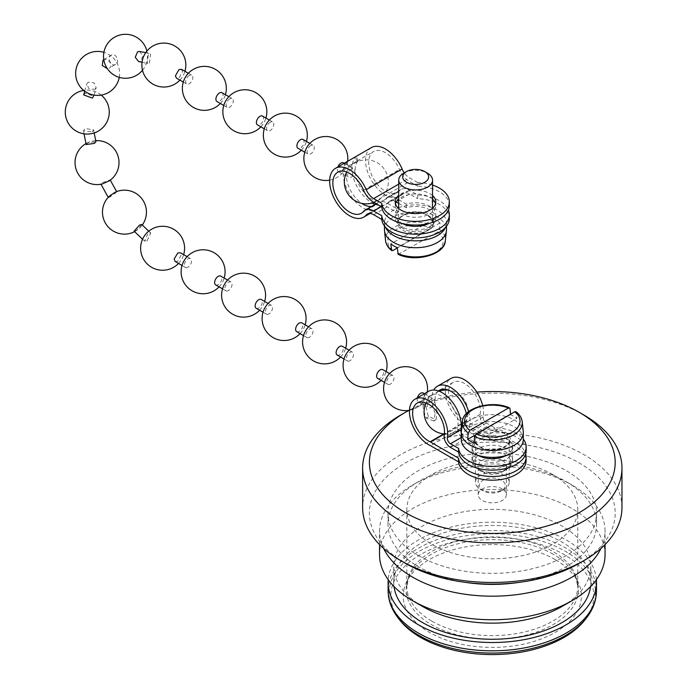 <?xml version="1.0" encoding="UTF-8"?>
<svg xmlns="http://www.w3.org/2000/svg" width="688" height="688" viewBox="0 0 688 688"><rect width="100%" height="100%" fill="white"/><g stroke="black" fill="none" stroke-linecap="round" stroke-linejoin="round"><path stroke-width="0.52" stroke-dasharray="3.44 2.58" d="M621.969 507.598A129.671 74.863 0 0 0 583.992 454.665A129.671 74.863 0 0 0 442.676 438.437A129.671 74.863 0 0 0 362.628 507.598M579.21 563.3A122.903 70.959 0 0 0 579.201 462.947A122.903 70.959 0 0 0 405.395 462.947A122.903 70.959 0 0 0 405.387 563.3M518.778 582.418A104.301 60.217 0 0 0 596.599 524.17A104.301 60.217 0 0 0 566.052 481.591A104.301 60.217 0 0 0 418.545 481.591A104.301 60.217 0 0 0 387.998 524.17A104.301 60.217 0 0 0 418.545 566.749A104.301 60.217 0 0 0 465.819 582.418M600.968 548.448A112.755 65.102 0 0 0 605.053 531.076A112.755 65.102 0 0 0 572.029 485.049L566.052 481.591L572.029 485.049A112.755 65.102 0 0 0 412.568 485.049A112.755 65.102 0 0 0 379.544 531.076A112.755 65.102 0 0 0 383.629 548.448M418.545 555.706A104.301 60.217 0 0 0 532.211 568.761A104.301 60.217 0 0 0 596.599 513.128A104.301 60.217 0 0 0 566.052 470.549A104.301 60.217 0 0 0 452.386 457.494A104.301 60.217 0 0 0 387.998 513.128A104.301 60.217 0 0 0 418.545 555.706M605.053 554.648A112.755 65.102 0 0 0 572.029 508.613A112.755 65.102 0 0 0 449.152 494.5A112.755 65.102 0 0 0 379.544 554.648M561.984 606.481A98.547 56.898 0 0 0 590.846 566.25A98.547 56.898 0 0 0 561.984 526.01A98.547 56.898 0 0 0 454.587 513.678A98.547 56.898 0 0 0 393.751 566.25A98.547 56.898 0 0 0 422.613 606.481M590.579 586.554A98.547 56.898 0 0 0 590.846 582.358A98.547 56.898 0 0 0 561.984 542.127A98.547 56.898 0 0 0 454.587 529.794A98.547 56.898 0 0 0 393.751 582.358A98.547 56.898 0 0 0 394.018 586.554M596.384 579.683A104.189 60.148 0 0 0 565.966 539.822A104.189 60.148 0 0 0 454.579 526.286A104.189 60.148 0 0 0 388.213 579.683M584.938 619.905A101.48 58.592 0 0 0 564.057 554.554A101.48 58.592 0 0 0 434.747 547.725A101.48 58.592 0 0 0 399.659 619.905M555.285 559.619A89.079 51.428 0 0 0 469.182 546.315A89.079 51.428 0 0 0 406.221 582.745A89.079 51.428 0 0 0 429.312 632.349A89.079 51.428 0 0 0 536.778 640.537A89.079 51.428 0 0 0 578.376 582.745A89.079 51.428 0 0 0 555.285 559.619M552.731 474.548A85.467 49.347 0 0 0 459.593 463.85A85.467 49.347 0 0 0 406.832 509.438A85.467 49.347 0 0 0 431.866 544.337A85.467 49.347 0 0 0 525.004 555.027A85.467 49.347 0 0 0 577.765 509.438A85.467 49.347 0 0 0 552.731 474.548M502.266 488.962A14.095 8.136 0 0 0 486.906 487.19A14.095 8.136 0 0 0 478.203 494.715A14.095 8.136 0 0 0 482.331 500.468A14.095 8.136 0 0 0 497.691 502.231A14.095 8.136 0 0 0 506.394 494.715A14.095 8.136 0 0 0 502.266 488.962M502.266 460.418A14.095 8.136 0 0 0 486.906 458.655A14.095 8.136 0 0 0 478.203 466.172A14.095 8.136 0 0 0 482.331 471.925L479.14 470.085A18.602 10.741 0 0 0 505.456 470.085A18.602 10.741 0 0 0 505.456 454.897A18.602 10.741 0 0 0 479.14 454.897A18.602 10.741 0 0 0 479.14 470.085L482.331 471.925A14.095 8.136 0 0 0 502.266 471.925A14.095 8.136 0 0 0 506.394 466.172A14.095 8.136 0 0 0 502.266 460.418M476.784 392.1A122.903 70.959 0 0 0 408.835 410.401M583.992 415.079A129.671 74.863 0 0 0 400.605 415.079M506.652 468.932A20.296 11.722 180 0 1 484.533 471.469A20.296 11.722 180 0 1 472.002 460.65A20.296 11.722 180 0 1 477.945 452.36A20.296 11.722 180 0 1 500.064 449.823A20.296 11.722 180 0 1 512.594 460.65A20.296 11.722 180 0 1 506.652 468.932M506.652 465.251A20.296 11.722 180 0 1 484.533 467.788A20.296 11.722 180 0 1 472.002 456.961A20.296 11.722 180 0 1 477.945 448.679A20.296 11.722 180 0 1 500.064 446.142A20.296 11.722 180 0 1 512.594 456.961A20.296 11.722 180 0 1 506.652 465.251M468.623 411.622A27.064 15.626 60 0 1 469.68 424.72A4.463 2.58 -120 0 0 472.794 430.851A4.463 2.58 -120 0 0 472.802 430.86L483.062 436.708L483.079 440.397A20.296 11.644 -0.3 0 1 512.655 450.614L512.637 446.925A20.296 11.644 -0.3 0 0 483.062 436.708M482.658 405.602A27.064 15.626 60 0 1 483.243 416.894A4.463 2.58 -120 0 0 486.347 423.025A4.463 2.58 -120 0 0 486.356 423.034L494.457 427.652A33.824 19.41 -0.3 0 1 523.31 439.116M448.662 390.173A22.549 13.02 60 0 1 453.177 382.339A22.549 13.02 60 0 1 464.426 383.44A22.549 13.02 60 0 1 480.104 414.391A8.978 5.186 -120 0 0 486.347 426.715A8.978 5.186 -120 0 0 486.382 426.732L494.474 431.35L494.457 427.652M466.283 413.746A22.549 13.02 60 0 1 466.55 422.217A8.978 5.186 -120 0 0 472.794 434.541A8.978 5.186 -120 0 0 472.828 434.558L483.079 440.397M506.248 455.456A20.296 11.644 -0.3 0 0 506.686 455.215A20.296 11.644 -0.3 0 0 512.637 446.925M436.097 419.499L433.956 420.996L435.143 413.135L437.353 411.596L436.097 419.499L428.581 416.661A22.549 13.02 60 0 1 430.851 395.23A22.549 13.02 60 0 1 442.1 396.331A22.549 13.02 60 0 1 457.787 427.282A8.978 5.186 -120 0 0 464.022 439.598A8.978 5.186 -120 0 0 464.056 439.615L474.307 445.463A20.296 11.644 -0.3 0 0 472.063 450.829A20.296 11.644 -0.3 0 0 484.619 461.519A20.296 11.644 -0.3 0 0 506.712 458.905A20.296 11.644 -0.3 0 0 512.655 450.614M461.287 432.537A4.463 2.58 -120 0 0 464.022 435.917A4.463 2.58 -120 0 0 464.03 435.925L474.29 441.773A20.296 11.644 -0.3 0 0 472.045 447.14A20.296 11.644 -0.3 0 0 478.126 455.396M448.653 390.208A22.549 13.02 60 0 0 464.469 420.291A22.549 13.02 60 0 0 466 421.09A5.667 3.277 -120 0 1 466.387 421.288L494.414 437.473L494.414 441.154L466.387 424.969A1.161 0.671 -120 0 0 466.309 424.935A27.064 15.626 60 0 1 464.477 423.98A27.064 15.626 60 0 1 446.779 400.132A27.064 15.626 60 0 1 450.915 378.434M433.956 420.996L426.371 418.201A27.064 15.626 60 0 1 428.59 391.317M435.143 413.135A27.064 15.626 60 0 1 433.707 390.053M437.353 411.596A22.549 13.02 60 0 1 438.488 390.965M526.182 450.545A33.824 19.41 -0.3 0 0 494.474 431.35M474.29 441.773L474.307 445.463M494.414 437.473A33.824 19.531 180 0 1 525.701 453.882M494.414 441.154A33.824 19.531 180 0 1 526.122 460.65M510.487 414.245L510.522 414.683A30.616 17.673 180 0 1 513.945 416.386A30.616 17.673 180 0 1 516.894 418.364L516.06 411.682M523.25 431.462A31.012 17.905 -0 0 0 514.228 419.912A31.012 17.905 -0 0 0 481.325 415.827A31.012 17.905 -0 0 0 461.347 431.462M523.31 439.469A31.012 17.905 -0 0 0 514.228 426.818A31.012 17.905 -0 0 0 480.43 422.931A31.012 17.905 -0 0 0 461.287 439.469M504.261 475.382A16.916 9.761 -0 0 0 485.823 473.258A16.916 9.761 -0 0 0 475.382 482.279A16.916 9.761 -0 0 0 480.336 489.185L480.336 489.185A16.916 9.761 -0 0 0 504.261 489.185A16.916 9.761 -0 0 0 509.215 482.279A16.916 9.761 -0 0 0 504.261 475.382M501.466 480.215A12.969 7.491 -0 0 0 483.131 480.215A12.969 7.491 -0 0 0 483.131 490.802L480.336 489.185L483.131 490.802A12.969 7.491 -0 0 0 501.466 490.802A12.969 7.491 -0 0 0 501.466 480.215M475.09 435.143L510.522 414.683M474.075 443.089L516.894 418.364M147.12 240.809L150.767 232.991L148.195 233.206L144.549 241.024L147.12 240.809M141.78 224.494L136.319 230.6L134.117 231.159M108.584 196.931L110.278 196.587C116.375 192.563 117.846 191.212 114.69 192.545M116.625 191.608L116.134 191.797M109.229 180.892L110.157 179.921L102.521 182.569L100.852 184.006L102.22 183.971M86.198 144.557L87.754 142.837L95.942 141.659M92.175 131.976L93.645 129.808L84.994 128.553L83.523 130.72L92.175 131.976M83.79 94.953L85.243 93.138L93.852 96.329M94.755 89.388L96.157 87.72L93.989 82.801L88.176 82.19L86.774 83.833L88.907 88.761L94.755 89.388M102.959 60.295L103.363 60.019C107.827 57.113 114.062 65.764 109.263 68.207L115.567 64.337C120.314 61.937 115.739 52.236 111.25 55.178C106.485 57.603 111.052 67.269 115.567 64.337M103.785 59.658L111.25 55.178M139.569 51.454L142.992 55.711L140.696 61.163L138.649 61.567M149.356 63.15L150.638 53.982L148.393 54.343L147.12 63.511L149.356 63.15M351.198 168.999A5.074 2.933 120 0 0 347.879 173.471A5.074 2.933 120 0 0 348.661 177.538A5.074 2.933 120 0 0 351.198 177.28A5.074 2.933 120 0 0 354.509 172.817A5.074 2.933 120 0 0 353.735 168.749A5.074 2.933 120 0 0 351.198 168.999M310.701 145.624A5.074 2.933 120 0 0 307.39 150.096A5.074 2.933 120 0 0 308.164 154.155A5.074 2.933 120 0 0 310.701 153.906A5.074 2.933 120 0 0 314.02 149.434A5.074 2.933 120 0 0 313.238 145.366A5.074 2.933 120 0 0 310.701 145.624M343.493 162.841A5.074 2.933 -60 0 1 344.55 165.163A5.074 2.933 -60 0 1 340.956 171.372A5.074 2.933 -60 0 1 338.419 171.622A5.074 2.933 -60 0 1 337.369 169.3A5.074 2.933 -60 0 1 337.851 166.96M270.212 122.24A5.074 2.933 120 0 0 266.901 126.712A5.074 2.933 120 0 0 267.675 130.78A5.074 2.933 120 0 0 270.212 130.531A5.074 2.933 120 0 0 273.523 126.059A5.074 2.933 120 0 0 272.749 121.991A5.074 2.933 120 0 0 270.212 122.24M303.004 139.458A5.074 2.933 -60 0 1 304.053 141.78A5.074 2.933 -60 0 1 300.467 147.997A5.074 2.933 -60 0 1 297.93 148.247M229.723 98.866A5.074 2.933 120 0 0 226.404 103.338A5.074 2.933 120 0 0 227.186 107.405A5.074 2.933 120 0 0 229.723 107.147A5.074 2.933 120 0 0 233.034 102.675A5.074 2.933 120 0 0 232.26 98.616A5.074 2.933 120 0 0 229.723 98.866M262.515 116.083A5.074 2.933 -60 0 1 263.564 118.405A5.074 2.933 -60 0 1 259.978 124.614A5.074 2.933 -60 0 1 257.441 124.872M189.226 75.482A5.074 2.933 120 0 0 185.915 79.954A5.074 2.933 120 0 0 186.689 84.022A5.074 2.933 120 0 0 189.226 83.773A5.074 2.933 120 0 0 192.545 79.301A5.074 2.933 120 0 0 191.763 75.233A5.074 2.933 120 0 0 189.226 75.482M222.018 92.699A5.074 2.933 -60 0 1 223.067 95.021A5.074 2.933 -60 0 1 219.481 101.239A5.074 2.933 -60 0 1 216.944 101.489M181.52 69.316L182.578 71.715L179.009 77.873L176.463 78.122M175.182 261.509L177.71 261.251L181.322 254.913L180.299 252.745M187.97 267.176A5.074 2.933 -60 0 1 185.433 267.426A5.074 2.933 -60 0 1 184.659 263.366A5.074 2.933 -60 0 1 187.97 258.894A5.074 2.933 -60 0 1 190.507 258.645A5.074 2.933 -60 0 1 191.29 262.704A5.074 2.933 -60 0 1 187.97 267.176M215.688 284.901A5.074 2.933 120 0 0 218.225 284.643A5.074 2.933 120 0 0 221.82 278.434A5.074 2.933 120 0 0 220.762 276.112M228.468 290.56A5.074 2.933 -60 0 1 225.931 290.809A5.074 2.933 -60 0 1 225.148 286.741A5.074 2.933 -60 0 1 228.468 282.269A5.074 2.933 -60 0 1 231.005 282.02A5.074 2.933 -60 0 1 231.779 286.088A5.074 2.933 -60 0 1 228.468 290.56M256.185 308.276A5.074 2.933 120 0 0 258.722 308.026A5.074 2.933 120 0 0 262.309 301.808A5.074 2.933 120 0 0 261.259 299.486M268.956 313.934A5.074 2.933 -60 0 1 266.419 314.184A5.074 2.933 -60 0 1 265.645 310.116A5.074 2.933 -60 0 1 268.956 305.653A5.074 2.933 -60 0 1 271.493 305.395A5.074 2.933 -60 0 1 272.276 309.462A5.074 2.933 -60 0 1 268.956 313.934M296.674 331.65A5.074 2.933 120 0 0 299.211 331.401A5.074 2.933 120 0 0 302.797 325.192A5.074 2.933 120 0 0 301.748 322.861M309.454 337.309A5.074 2.933 -60 0 1 306.917 337.567A5.074 2.933 -60 0 1 306.134 333.499A5.074 2.933 -60 0 1 309.454 329.027A5.074 2.933 -60 0 1 311.991 328.778A5.074 2.933 -60 0 1 312.765 332.837A5.074 2.933 -60 0 1 309.454 337.309M337.172 355.034A5.074 2.933 120 0 0 339.709 354.784A5.074 2.933 120 0 0 343.295 348.567A5.074 2.933 120 0 0 342.246 346.245M349.943 360.693A5.074 2.933 -60 0 1 347.406 360.942A5.074 2.933 -60 0 1 346.632 356.874A5.074 2.933 -60 0 1 349.943 352.402A5.074 2.933 -60 0 1 352.48 352.153A5.074 2.933 -60 0 1 353.254 356.221A5.074 2.933 -60 0 1 349.943 360.693M377.66 378.409A5.074 2.933 120 0 0 380.197 378.159A5.074 2.933 120 0 0 383.784 371.941A5.074 2.933 120 0 0 382.734 369.619M417.349 397.81A5.074 2.933 120 0 0 417.1 399.461A5.074 2.933 120 0 0 418.149 401.783A5.074 2.933 120 0 0 420.686 401.534A5.074 2.933 120 0 0 424.281 395.325A5.074 2.933 120 0 0 423.223 393.003M430.929 407.451A5.074 2.933 120 0 0 434.24 402.979A5.074 2.933 120 0 0 433.466 398.911A5.074 2.933 120 0 0 430.929 399.16A5.074 2.933 120 0 0 427.609 403.632A5.074 2.933 120 0 0 428.392 407.7A5.074 2.933 120 0 0 430.929 407.451M390.431 384.067A5.074 2.933 -60 0 1 387.894 384.317A5.074 2.933 -60 0 1 387.12 380.258A5.074 2.933 -60 0 1 390.431 375.786A5.074 2.933 -60 0 1 392.968 375.528A5.074 2.933 -60 0 1 393.751 379.595A5.074 2.933 -60 0 1 390.431 384.067M432.546 185.081A33.824 19.445 -0.2 0 0 417.625 182.509L417.642 186.199L409.541 181.563A16.994 9.813 60 0 1 399.453 169.48A23.676 13.674 -120 0 0 385.461 152.693A23.676 13.674 -120 0 0 373.618 151.515A23.676 13.674 -120 0 0 369.989 170.495A23.676 13.674 -120 0 0 385.461 191.359A23.676 13.674 -120 0 0 397.303 192.528A23.676 13.674 -120 0 0 399.453 190.722A16.994 9.813 60 0 1 400.992 189.424A16.994 9.813 60 0 1 409.489 190.266A16.994 9.813 60 0 1 409.541 190.301L417.642 195.014A33.824 19.617 -179.8 0 1 448.413 210.072M417.642 195.014L417.625 198.686A33.824 19.617 -179.8 0 1 449.333 218.38M432.503 195.504A20.296 11.67 -0.2 0 0 401.156 193.706A20.296 11.67 -0.2 0 0 398.679 195.435M395.471 203.837A20.296 11.67 -0.2 0 0 395.23 205.686A20.296 11.67 -0.2 0 0 407.778 216.41A20.296 11.67 -0.2 0 0 429.871 213.822A20.296 11.67 -0.2 0 0 435.822 205.531A20.296 11.67 -0.2 0 0 435.556 203.691M432.494 199.167A20.296 11.67 -0.2 0 0 401.173 197.396A20.296 11.67 -0.2 0 0 398.67 199.15M351.86 158.868L346.442 162.695A28.191 16.271 -120 0 0 345.608 185.751A28.191 16.271 -120 0 0 363.135 207.931A28.191 16.271 -120 0 0 377.23 209.324A28.191 16.271 -120 0 0 379.793 207.174A12.487 7.207 60 0 1 380.928 206.219A12.487 7.207 60 0 1 387.163 206.839A12.487 7.207 60 0 1 387.206 206.864L397.458 212.833L397.475 209.152A20.296 11.765 -179.8 0 0 395.23 214.51L395.213 218.182A20.296 11.765 -179.8 0 1 397.458 212.833M371.425 206.495A23.676 13.674 -120 0 0 374.977 205.42A23.676 13.674 -120 0 0 377.127 203.614A16.994 9.813 60 0 1 378.667 202.315A16.994 9.813 60 0 1 387.163 203.158A16.994 9.813 60 0 1 387.215 203.184L397.475 209.152M398.653 203.356L406.23 207.767A20.296 11.765 -179.8 0 1 435.805 218.328A20.296 11.765 -179.8 0 1 429.862 226.61A20.296 11.765 -179.8 0 1 407.726 229.104A20.296 11.765 -179.8 0 1 395.213 218.182M432.546 208.215A20.296 11.765 -179.8 0 1 435.822 214.656A20.296 11.765 -179.8 0 1 429.871 222.938A20.296 11.765 -179.8 0 1 429.002 223.411M402.557 223.6A20.296 11.765 -179.8 0 1 395.23 214.51M371.365 147.61A28.191 16.271 -120 0 0 367.048 170.203A28.191 16.271 -120 0 0 385.461 195.039A28.191 16.271 -120 0 0 399.556 196.441A28.191 16.271 -120 0 0 402.119 194.283A12.487 7.207 60 0 1 403.245 193.328A12.487 7.207 60 0 1 409.489 193.947A12.487 7.207 60 0 1 409.532 193.973L417.625 198.686M375.063 204.396A28.191 16.271 -120 0 0 386.002 204.259A28.191 16.271 -120 0 0 388.565 202.109A12.487 7.207 60 0 1 389.692 201.154A12.487 7.207 60 0 1 395.935 201.773A12.487 7.207 60 0 1 395.978 201.799L396.271 201.971M354.982 157.07L355.945 156.615L355.214 157.638A28.191 16.271 -120 0 0 354.38 180.695A28.191 16.271 -120 0 0 371.907 202.865A28.191 16.271 -120 0 0 372.234 203.055M337.739 172.232L357.115 161.044L358.173 160.562L357.502 161.68A23.676 13.674 -120 0 0 357.356 181.021A23.676 13.674 -120 0 0 371.907 199.185A23.676 13.674 -120 0 0 383.741 200.354A23.676 13.674 -120 0 0 385.899 198.548A16.994 9.813 60 0 1 387.439 197.25A16.994 9.813 60 0 1 395.935 198.092A16.994 9.813 60 0 1 395.987 198.118L398.309 199.468M354.251 162.703L348.73 166.737A23.676 13.674 -120 0 0 346.649 172.009A21.99 21.99 0 0 1 388.316 181.873A21.99 21.99 0 0 1 374.014 202.478M346.64 172.077A23.676 13.674 -120 0 0 361.75 203.381M398.662 199.683L406.247 204.095A20.296 11.765 -179.8 0 1 432.46 208.137M406.23 207.767L406.247 204.095M417.625 182.509L409.532 177.874A12.487 7.207 60 0 1 404.26 172.843M449.35 205.488A33.824 19.445 -0.2 0 0 417.642 186.199M384.463 229.629A31.012 17.983 -179.8 0 1 403.632 213.091A31.012 17.983 -179.8 0 1 437.396 217.081A31.012 17.983 -179.8 0 1 446.478 229.852M398.214 254.397L437.946 231.916L439.563 229.31L440.053 222.912A30.616 17.75 0.2 0 0 437.104 220.917A30.616 17.75 0.2 0 0 433.672 219.197L433.182 225.595L431.565 228.201L397.26 248.015M385.409 227.126A31.012 17.983 -179.8 0 1 384.48 222.731A31.012 17.983 -179.8 0 1 398.068 207.931M398.636 207.716A31.012 17.983 -179.8 0 1 437.422 210.193A31.012 17.983 -179.8 0 1 446.503 222.964A31.012 17.983 -179.8 0 1 445.54 227.35M403.796 173.109A16.916 9.804 -179.8 0 1 427.506 173.17M433.672 219.197L390.853 243.922M440.053 222.912L397.234 247.628M596.487 590.674A104.189 60.148 0 0 0 565.966 548.147A104.189 60.148 0 0 0 452.429 535.101A104.189 60.148 0 0 0 388.109 590.674M586.58 617.781A103.277 59.632 0 0 0 565.33 551.277A103.277 59.632 0 0 0 433.732 544.328A103.277 59.632 0 0 0 398.017 617.781M553.212 554.244A86.146 49.734 0 0 0 469.938 541.379A86.146 49.734 0 0 0 409.05 576.613A86.146 49.734 0 0 0 431.385 624.584A86.146 49.734 0 0 0 535.316 632.504A86.146 49.734 0 0 0 575.546 576.613A86.146 49.734 0 0 0 553.212 554.244M431.866 621.161A85.467 49.347 0 0 0 525.004 631.851A85.467 49.347 0 0 0 577.765 586.262A85.467 49.347 0 0 0 552.731 551.372A85.467 49.347 0 0 0 459.593 540.673A85.467 49.347 0 0 0 406.832 586.262A85.467 49.347 0 0 0 431.866 621.161M486.356 423.034L472.802 430.86M480.104 414.391L466.55 422.217M464.03 435.925L461.287 437.508M483.243 416.894L469.68 424.72M466 421.09L443.794 433.904M457.787 427.282L444.224 435.108M428.581 416.661L426.371 418.201M464.056 439.615L450.502 447.441M486.382 426.732L472.828 434.558M466.309 424.935L430.43 445.643M466.387 421.288L444.396 433.99M466.387 424.969L430.507 445.686M510.049 408.81A29.954 17.295 -0 0 0 479.613 407.072A29.954 17.295 -0 0 0 462.405 421.667M480.336 447.295A16.916 9.761 -0 0 0 498.774 449.419A16.916 9.761 -0 0 0 509.215 440.397A16.916 9.761 -0 0 0 504.261 433.492A16.916 9.761 -0 0 0 485.823 431.367A16.916 9.761 -0 0 0 475.382 440.397A16.916 9.761 -0 0 0 480.336 447.295M479.545 446.839A18.043 10.415 -0 0 0 505.052 446.839A18.043 10.415 -0 0 0 505.052 432.107A18.043 10.415 -0 0 0 479.545 432.107A18.043 10.415 -0 0 0 479.545 446.839M522.192 421.667A29.954 17.295 -0 0 0 516.43 412.49M373.653 214.682L387.206 206.864M363.574 211.44L377.127 203.614M395.978 201.799L409.532 193.973M368.759 213.538L379.793 207.174M388.565 202.109L402.119 194.283M363.574 190.198L399.453 169.48M385.899 198.548L399.453 190.722M357.502 161.68L355.214 157.638M346.442 162.695L348.73 166.737M395.987 198.118L409.541 190.301M381.264 206.624L387.215 203.184M373.661 202.272L409.541 181.563M398.722 184.109L409.532 177.874M385.529 240.516A29.954 17.372 -179.8 0 1 401.113 224.254A29.954 17.372 -179.8 0 1 433.182 225.595M427.454 215.026A16.916 9.804 -179.8 0 1 432.408 221.992A16.916 9.804 -179.8 0 1 421.95 231.013A16.916 9.804 -179.8 0 1 403.538 228.837A16.916 9.804 -179.8 0 1 398.584 221.871A16.916 9.804 -179.8 0 1 409.042 212.85A16.916 9.804 -179.8 0 1 427.454 215.026M428.246 215.482A18.043 10.458 -179.8 0 1 428.246 230.274A18.043 10.458 -179.8 0 1 402.738 230.213A18.043 10.458 -179.8 0 1 402.738 215.421A18.043 10.458 -179.8 0 1 428.246 215.482M392.9 250.527A27.709 16.065 -179.8 0 1 395.832 229.818A27.709 16.065 -179.8 0 1 431.565 228.201M439.563 229.31A29.954 17.372 -179.8 0 1 445.325 240.74M437.946 231.916A27.709 16.065 -179.8 0 1 435.014 252.634A27.709 16.065 -179.8 0 1 399.281 254.242M596.599 524.17L596.599 513.128M605.053 544.569L605.053 531.076M590.846 582.358L590.846 566.25M406.832 509.438L406.832 586.262L409.05 576.613L406.221 582.745M577.765 509.438L577.765 586.262L575.546 576.613L578.376 582.745M478.203 494.715L478.203 466.172M502.266 471.925L505.456 470.085M506.394 494.715L506.394 466.172M393.751 582.358L393.751 566.25M379.544 544.569L379.544 531.076M418.545 481.591L412.568 485.049M387.998 524.17L387.998 513.128M472.002 456.961L472.002 460.65M453.177 382.339L439.623 390.165M430.851 395.23L417.298 403.056M472.063 450.829L472.045 447.14M512.594 456.961L512.594 460.65M509.215 482.279L509.215 440.397C511.872 446.237 490.699 453.994 480.104 446.779C476.122 443.545 474.548 441.412 475.382 440.397L475.382 482.279M501.466 490.802L504.261 489.185M150.767 232.991L148.737 231.194M94.161 132.99L93.645 129.808M94.11 95.116L96.157 87.72M145.727 52.623L150.638 53.974M329.672 180.144A21.99 21.99 0 0 0 347.638 161.31M95.701 140.653A21.99 21.99 0 0 0 85.974 143.594M134.599 231.658A21.99 21.99 0 0 0 142.287 225.01M424.453 393.708L433.466 398.911M439.082 391.188A21.99 21.99 0 0 0 426.035 402.944M444.396 433.965A21.99 21.99 0 0 0 461.158 428.013M409.463 410.297A21.99 21.99 0 0 0 427.282 392.074M389.571 373.567L392.968 375.528M349.083 350.192L352.48 352.153M308.585 326.809L311.991 328.778M268.096 303.434L271.493 305.395M227.599 280.059L231.005 282.02M187.11 256.676L190.507 258.645M188.366 73.272L191.763 75.233M228.855 96.647L232.26 98.616M269.352 120.03L272.749 121.991M309.841 143.405L313.238 145.366M344.249 163.271L353.735 168.749M338.419 171.622L348.661 177.538M304.767 152.194L308.164 154.155M264.278 128.819L267.675 130.78M223.781 105.436L227.186 107.405M183.292 82.061L186.689 84.022M142.063 62.195L147.12 63.511M84.607 91.126L86.774 83.833M84.013 133.85L83.523 130.72M144.549 241.024L142.545 239.269M182.036 265.465L185.433 267.426M222.525 288.848L225.931 290.809M263.022 312.223L266.419 314.184M303.511 335.598L306.917 337.567M344.009 358.981L347.406 360.942M384.497 382.356L387.894 384.317M461.786 427.403A21.99 21.99 0 0 0 448.774 390.216M418.149 401.783L428.392 407.7M381.057 380.369A21.99 21.99 0 0 0 386.131 371.58M340.569 356.995A21.99 21.99 0 0 0 345.643 348.205M300.08 333.62A21.99 21.99 0 0 0 305.154 324.831M259.582 310.236A21.99 21.99 0 0 0 264.656 301.447M219.094 286.862A21.99 21.99 0 0 0 224.168 278.072M178.519 263.435A21.99 21.99 0 0 0 183.636 254.672M101.213 95.107A21.99 21.99 0 0 0 83.695 90.412M119.265 77.366A21.99 21.99 0 0 0 103.888 52.331M142.502 70.253A21.99 21.99 0 0 0 146.879 51.093M179.895 80.1A21.99 21.99 0 0 0 184.943 71.303M220.349 103.458A21.99 21.99 0 0 0 225.423 94.669M260.838 126.833A21.99 21.99 0 0 0 265.912 118.044M301.327 150.208A21.99 21.99 0 0 0 306.401 141.418M435.822 205.531L435.805 201.842M376.216 203.734L378.667 202.315M370.049 213.478L377.23 209.324M386.002 204.259L399.556 196.441M357.115 161.052L373.618 151.515M361.424 213.246L374.977 205.42M387.439 197.25L400.992 189.424M358.181 160.562L355.945 156.615M383.741 200.354L397.303 192.528M389.692 201.154L403.245 193.328M435.822 214.656L435.805 218.328M367.375 214.045L380.928 206.219M395.23 205.686L395.213 201.997M384.48 222.731L384.472 225.982M432.46 208.292L432.408 221.992C433.242 220.951 431.668 218.801 427.687 215.542C417.126 208.292 395.97 215.972 398.584 221.871L398.636 208.438M446.503 222.964L446.486 226.206"/><path stroke-width="1.03" d="M583.992 560.539L579.21 563.3A122.903 70.959 0 0 1 405.395 563.3A122.903 70.959 0 0 0 405.395 563.3L400.605 560.539A129.671 74.863 0 0 0 583.992 560.539A129.671 74.863 0 0 0 621.969 507.598L621.969 468.012A129.671 74.863 0 0 0 583.992 415.079L579.201 412.31A122.903 70.959 0 0 0 579.201 412.31A122.903 70.959 0 0 0 476.784 392.1M408.835 410.401A122.903 70.959 0 0 0 405.387 412.318L400.605 415.079A129.671 74.863 0 0 0 362.628 468.012A129.671 74.863 0 0 0 400.605 520.954A129.671 74.863 0 0 0 541.92 537.182A129.671 74.863 0 0 0 621.969 468.012M465.819 582.418A104.301 60.217 0 0 0 518.778 582.418M383.629 548.448A112.755 65.102 0 0 0 412.568 577.112A112.755 65.102 0 0 0 600.968 548.448M572.029 600.676L561.984 606.481A98.547 56.898 0 0 1 422.613 606.481L412.568 600.676A112.755 65.102 0 0 0 572.029 600.676A112.755 65.102 0 0 0 605.053 554.648L605.053 544.569M394.018 586.554A98.547 56.898 0 0 0 422.613 622.588A98.547 56.898 0 0 0 526.621 635.695A98.547 56.898 0 0 0 590.579 586.554M388.213 579.683A104.189 60.148 0 0 0 388.109 582.358A104.189 60.148 0 0 0 418.631 624.893A104.189 60.148 0 0 0 532.168 637.931A104.189 60.148 0 0 0 596.487 582.358A104.189 60.148 0 0 0 596.384 579.683M586.58 617.781A103.277 59.632 0 0 1 419.267 635.6A103.277 59.632 0 0 1 398.017 617.781L399.659 619.905A101.48 58.592 0 0 0 420.54 637.415A101.48 58.592 0 0 0 584.938 619.905L586.58 617.781C593.09 609.37 596.393 600.332 596.487 590.674L596.487 582.358M405.387 412.318A122.903 70.959 0 0 0 405.395 512.663A122.903 70.959 0 0 0 579.201 512.663A122.903 70.959 0 0 0 579.21 412.318L583.992 415.079M379.544 544.569L379.544 554.648A112.755 65.102 0 0 0 412.568 600.676L422.613 606.481M362.628 468.012L362.628 507.598A129.671 74.863 0 0 0 400.605 560.539L405.387 563.3M525.701 453.882A33.824 19.531 180 0 1 526.122 456.961L526.122 460.65A33.824 19.531 180 0 1 493.356 480.164A33.824 19.531 180 0 1 458.535 461.872L458.535 458.191L430.507 442.006A5.667 3.277 -120 0 0 430.12 441.799A22.549 13.02 60 0 1 428.59 441.008A22.549 13.02 60 0 1 413.841 421.133A22.549 13.02 60 0 1 417.298 403.056A22.549 13.02 60 0 1 428.547 404.157A22.549 13.02 60 0 1 444.224 435.108A8.978 5.186 -120 0 0 450.468 447.424A8.978 5.186 -120 0 0 450.502 447.441L458.595 452.059A33.824 19.41 -0.3 0 0 480.396 468.924A33.824 19.41 -0.3 0 0 516.275 464.366A33.824 19.41 -0.3 0 0 526.182 450.545L526.165 446.847A33.824 19.41 -0.3 0 0 523.31 439.116M458.595 452.059L458.578 448.37A33.824 19.41 -0.3 0 0 480.379 465.226A33.824 19.41 -0.3 0 0 516.258 460.668A33.824 19.41 -0.3 0 0 526.165 446.847M458.535 461.872L430.507 445.686A1.161 0.671 -120 0 0 430.43 445.643A27.064 15.626 60 0 1 428.598 444.689A27.064 15.626 60 0 1 410.899 420.85A27.064 15.626 60 0 1 415.036 399.143A27.064 15.626 60 0 1 428.547 400.468A27.064 15.626 60 0 1 447.363 437.611A4.463 2.58 -120 0 0 450.468 443.743A4.463 2.58 -120 0 0 450.477 443.751L458.578 448.37M433.707 390.053A27.064 15.626 60 0 1 437.362 386.26L450.915 378.434A27.064 15.626 60 0 1 464.426 379.759A27.064 15.626 60 0 1 482.658 405.602M437.362 386.26A27.064 15.626 60 0 1 450.872 387.585A27.064 15.626 60 0 1 468.623 411.622M415.036 399.143L428.59 391.317A27.064 15.626 60 0 1 442.1 392.65A27.064 15.626 60 0 1 460.917 429.785A4.463 2.58 -120 0 0 461.287 432.537M438.488 390.965A22.549 13.02 60 0 1 439.623 390.165A22.549 13.02 60 0 1 450.872 391.266A22.549 13.02 60 0 1 466.283 413.746M478.126 455.396A20.296 11.644 -0.3 0 0 506.248 455.456M526.122 456.961A33.824 19.531 180 0 1 493.356 476.483A33.824 19.531 180 0 1 458.535 458.191M468.167 432.993A29.954 17.295 -0 0 1 462.405 421.667L461.347 431.462A31.012 17.905 -0 0 0 461.287 432.571A31.012 17.905 -0 0 0 470.368 445.231A31.012 17.905 -0 0 0 504.166 449.109A31.012 17.905 -0 0 0 523.31 432.571A31.012 17.905 -0 0 0 523.25 431.462L522.192 421.667C521.788 417.977 519.741 414.649 516.06 411.682L514.822 411.742L476.156 434.059L474.548 436.674L474.075 443.089A30.616 17.673 180 0 1 470.652 441.386A30.616 17.673 180 0 1 467.702 439.408L468.167 432.993L469.775 430.378L508.441 408.061L509.507 407.898L510.049 408.81L510.522 414.683M461.287 432.571L461.287 439.469A31.012 17.905 -0 0 0 470.368 452.128A31.012 17.905 -0 0 0 504.166 456.015A31.012 17.905 -0 0 0 523.31 439.469L523.31 432.571M467.702 439.408L475.09 435.143M142.545 239.269L134.117 231.159L139.569 225.045L141.78 224.494L148.737 231.194M142.287 225.01A21.99 21.99 0 0 0 116.134 191.797L114.69 192.545C108.584 196.562 107.113 197.903 110.278 196.587M85.974 143.594A21.99 21.99 0 0 0 102.22 183.971L109.229 180.892A21.99 21.99 0 0 0 95.701 140.653M94.161 132.99L95.942 141.659L94.385 143.388L86.198 144.557L84.013 133.85M94.11 95.116L92.407 98.126L83.79 94.953L84.607 91.126M142.063 62.195L138.649 61.567L135.252 57.285L137.548 51.858L139.569 51.454M337.851 166.96A5.074 2.933 -60 0 1 340.956 163.09A5.074 2.933 -60 0 1 343.493 162.841L344.249 163.271M304.767 152.194L297.93 148.247A5.074 2.933 -60 0 1 296.881 145.925A5.074 2.933 -60 0 1 300.467 139.707A5.074 2.933 -60 0 1 303.004 139.458L309.841 143.405M264.278 128.819L257.441 124.872A5.074 2.933 -60 0 1 256.383 122.55A5.074 2.933 -60 0 1 259.978 116.332A5.074 2.933 -60 0 1 262.515 116.083L269.352 120.03M223.781 105.436L216.944 101.489A5.074 2.933 -60 0 1 215.894 99.167A5.074 2.933 -60 0 1 219.481 92.957A5.074 2.933 -60 0 1 222.018 92.699L228.855 96.647M183.292 82.061L176.463 78.122L175.406 75.861L178.975 69.565L181.52 69.316L188.366 73.272M107.362 68.697L102.28 65.463L102.959 60.295L103.785 59.658M187.11 256.676L180.299 252.745L177.771 253.003L174.15 259.058L175.182 261.509L182.036 265.465M227.599 280.059L220.762 276.112A5.074 2.933 120 0 0 218.225 276.361A5.074 2.933 120 0 0 214.639 282.579A5.074 2.933 120 0 0 215.688 284.901L222.525 288.848M268.096 303.434L261.259 299.486A5.074 2.933 120 0 0 258.722 299.736A5.074 2.933 120 0 0 255.136 305.954A5.074 2.933 120 0 0 256.185 308.276L263.022 312.223M308.585 326.809L301.748 322.861A5.074 2.933 120 0 0 299.211 323.119A5.074 2.933 120 0 0 295.625 329.328A5.074 2.933 120 0 0 296.674 331.65L303.511 335.598M349.083 350.192L342.246 346.245A5.074 2.933 120 0 0 339.709 346.494A5.074 2.933 120 0 0 336.114 352.712A5.074 2.933 120 0 0 337.172 355.034L344.009 358.981M389.571 373.567L382.734 369.619A5.074 2.933 120 0 0 380.197 369.869A5.074 2.933 120 0 0 376.611 376.087A5.074 2.933 120 0 0 377.66 378.409L384.497 382.356M424.453 393.708L423.223 393.003A5.074 2.933 120 0 0 420.686 393.252A5.074 2.933 120 0 0 417.349 397.81M448.413 210.072A33.824 19.617 -179.8 0 1 449.35 214.708A33.824 19.617 -179.8 0 1 439.443 228.511A33.824 19.617 -179.8 0 1 403.564 232.897A33.824 19.617 -179.8 0 1 381.763 215.722L381.745 219.403A33.824 19.617 -179.8 0 0 403.546 236.569A33.824 19.617 -179.8 0 0 439.426 232.183A33.824 19.617 -179.8 0 0 449.333 218.38L449.35 214.708M398.679 195.435A20.296 11.67 -0.2 0 0 395.213 201.997A20.296 11.67 -0.2 0 0 407.76 212.721A20.296 11.67 -0.2 0 0 429.862 210.132A20.296 11.67 -0.2 0 0 435.805 201.842A20.296 11.67 -0.2 0 0 432.503 195.504M435.556 203.691A20.296 11.67 -0.2 0 0 432.494 199.167M381.763 215.722L373.661 211.01A16.994 9.813 60 0 0 373.61 210.984A16.994 9.813 60 0 0 365.113 210.141A16.994 9.813 60 0 0 363.574 211.44A23.676 13.674 -120 0 1 361.424 213.246A23.676 13.674 -120 0 1 349.581 212.076A23.676 13.674 -120 0 1 334.11 191.204A23.676 13.674 -120 0 1 337.739 172.232A23.676 13.674 -120 0 1 349.581 173.402A23.676 13.674 -120 0 1 363.574 190.198A16.994 9.813 60 0 0 373.661 202.272L381.763 206.907L381.745 203.218L373.653 198.583A12.487 7.207 60 0 1 366.24 189.707A28.191 16.271 -120 0 0 349.581 169.721A28.191 16.271 -120 0 0 335.486 168.328A28.191 16.271 -120 0 0 331.169 190.911A28.191 16.271 -120 0 0 349.581 215.757A28.191 16.271 -120 0 0 363.677 217.15A28.191 16.271 -120 0 0 366.24 215A12.487 7.207 60 0 1 367.375 214.045A12.487 7.207 60 0 1 373.61 214.665A12.487 7.207 60 0 1 373.653 214.682L381.745 219.403M429.002 223.411A20.296 11.765 -179.8 0 1 402.557 223.6M372.234 203.055A28.191 16.271 -120 0 0 375.063 204.396M404.26 172.843A12.487 7.207 60 0 1 402.119 168.999A28.191 16.271 -120 0 0 385.461 149.012A28.191 16.271 -120 0 0 371.365 147.61L335.486 168.328M374.014 202.478A21.99 21.99 0 0 1 346.666 172.017A23.676 13.674 -120 0 0 346.64 172.077M361.75 203.381A23.676 13.674 -120 0 0 363.135 204.25A23.676 13.674 -120 0 0 371.425 206.495M396.271 201.971L398.653 203.356M381.763 206.907A33.824 19.445 -0.2 0 0 416.618 225.045A33.824 19.445 -0.2 0 0 449.35 205.488L449.333 201.799A33.824 19.445 -0.2 0 0 432.546 185.081M398.67 199.15A20.296 11.67 -0.2 0 0 395.471 203.837M381.745 203.218A33.824 19.445 -0.2 0 0 416.601 221.355A33.824 19.445 -0.2 0 0 449.333 201.799M397.26 248.015L392.9 250.527L391.661 250.578L390.853 243.922A30.616 17.75 0.2 0 0 393.803 245.908A30.616 17.75 0.2 0 0 397.234 247.628L398.214 254.397C416.188 262.79 445.17 254.285 445.325 240.74A29.954 17.372 -179.8 0 1 428.082 255.317A29.954 17.372 -179.8 0 1 397.681 253.494M446.486 226.206L446.478 229.852A31.012 17.983 -179.8 0 1 446.409 230.97A31.012 17.983 -179.8 0 1 426.405 246.588A31.012 17.983 -179.8 0 1 393.545 242.4A31.012 17.983 -179.8 0 1 384.515 230.747A31.012 17.983 -179.8 0 1 384.463 229.629L384.472 225.982M445.54 227.35A31.012 17.983 -179.8 0 1 423.713 240.207A31.012 17.983 -179.8 0 1 393.57 235.511A31.012 17.983 -179.8 0 1 385.409 227.126M398.068 207.931A31.012 17.983 -179.8 0 1 398.636 207.716M427.506 173.17A16.916 9.804 -179.8 0 1 427.558 173.195A16.916 9.804 -179.8 0 1 427.609 173.23A16.916 9.804 -179.8 0 1 432.563 180.196A16.916 9.804 -179.8 0 1 422.105 189.209A16.916 9.804 -179.8 0 1 403.693 187.033A16.916 9.804 -179.8 0 1 398.739 180.067A16.916 9.804 -179.8 0 1 403.796 173.109L406.574 171.536A12.969 7.516 -179.8 0 1 424.788 171.596A12.969 7.516 -179.8 0 1 424.831 171.622A12.969 7.516 -179.8 0 1 424.831 182.251A12.969 7.516 -179.8 0 1 406.496 182.208A12.969 7.516 -179.8 0 1 406.574 171.536M398.017 617.781C391.506 609.37 388.204 600.332 388.109 590.674A104.189 60.148 0 0 0 418.631 633.209A104.189 60.148 0 0 0 532.168 646.247A104.189 60.148 0 0 0 596.487 590.674M461.287 437.508L450.477 443.751M460.917 429.785L447.363 437.611M443.794 433.904L430.12 441.799M444.396 433.99L430.507 442.006M508.441 408.061A27.709 15.996 -0 0 0 472.708 409.747A27.709 15.996 -0 0 0 469.775 430.378M474.548 436.674A29.954 17.295 -0 0 0 506.643 437.921A29.954 17.295 -0 0 0 522.192 421.667M476.156 434.059A27.709 15.996 -0 0 0 511.889 432.374A27.709 15.996 -0 0 0 514.822 411.742M366.24 215L368.759 213.538M373.661 211.01L381.264 206.624M366.24 189.707L402.119 168.999M373.653 198.583L398.722 184.109M391.3 249.778A29.954 17.372 -179.8 0 1 385.529 240.516L384.515 230.747M388.109 590.674L388.109 582.358M462.405 421.667C462.491 408.156 491.499 399.573 509.507 407.898M116.685 191.703L110.157 179.921M139.569 51.445L145.727 52.623M347.638 161.31A21.99 21.99 0 0 0 314.837 139.458A21.99 21.99 0 0 0 329.672 180.144M306.401 141.418A21.99 21.99 0 0 0 274.349 116.074A21.99 21.99 0 0 0 266.299 146.114A21.99 21.99 0 0 0 301.327 150.208M265.912 118.044A21.99 21.99 0 0 0 233.851 92.699A21.99 21.99 0 0 0 225.802 122.731A21.99 21.99 0 0 0 260.838 126.833M225.423 94.669A21.99 21.99 0 0 0 193.362 69.325A21.99 21.99 0 0 0 185.313 99.356A21.99 21.99 0 0 0 220.349 103.458M184.943 71.303A21.99 21.99 0 0 0 152.874 46.019A21.99 21.99 0 0 0 144.824 76.05A21.99 21.99 0 0 0 179.895 80.1M146.879 51.093A21.99 21.99 0 0 0 114.518 37.247A21.99 21.99 0 0 0 106.477 67.278A21.99 21.99 0 0 0 142.502 70.253M103.888 52.331A21.99 21.99 0 0 0 78.595 84.409A21.99 21.99 0 0 0 119.265 77.366M83.695 90.412A21.99 21.99 0 0 0 68.232 123.1A21.99 21.99 0 0 0 109.254 112.11A21.99 21.99 0 0 0 101.213 95.107M108.584 196.931A21.99 21.99 0 0 0 134.599 231.658M183.636 254.672A21.99 21.99 0 0 0 151.618 229.207A21.99 21.99 0 0 0 143.568 259.247A21.99 21.99 0 0 0 178.519 263.435M224.168 278.072A21.99 21.99 0 0 0 192.107 252.728A21.99 21.99 0 0 0 184.057 282.759A21.99 21.99 0 0 0 219.094 286.862M264.656 301.447A21.99 21.99 0 0 0 232.596 276.103A21.99 21.99 0 0 0 224.555 306.143A21.99 21.99 0 0 0 259.582 310.236M305.154 324.831A21.99 21.99 0 0 0 273.093 299.486A21.99 21.99 0 0 0 265.043 329.518A21.99 21.99 0 0 0 300.08 333.62M345.643 348.205A21.99 21.99 0 0 0 313.582 322.861A21.99 21.99 0 0 0 305.532 352.901A21.99 21.99 0 0 0 340.569 356.995M386.131 371.58A21.99 21.99 0 0 0 354.079 346.236A21.99 21.99 0 0 0 346.03 376.276A21.99 21.99 0 0 0 381.057 380.369M426.035 402.944A21.99 21.99 0 0 0 444.396 433.965M427.282 392.074A21.99 21.99 0 0 0 394.568 369.619A21.99 21.99 0 0 0 409.463 410.297M108.283 197.422L100.852 184.006M461.158 428.013A21.99 21.99 0 0 0 461.786 427.403M448.774 390.216A21.99 21.99 0 0 0 439.082 391.188M365.113 210.141L376.216 203.734M363.677 217.15L370.049 213.478M398.739 180.067L398.636 208.438M424.788 171.596L427.558 173.195M385.529 240.516C385.934 244.231 387.972 247.585 391.661 250.578M432.563 180.196L432.46 208.292M445.325 240.74L446.409 230.97"/></g></svg>
